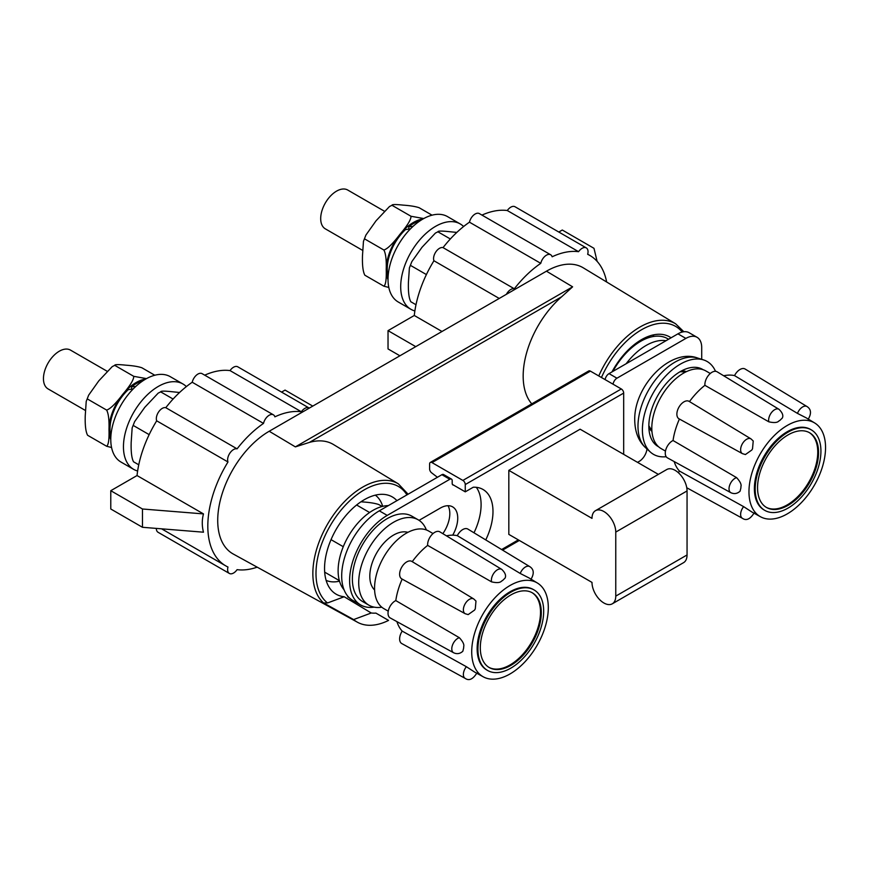 <?xml version="1.0" encoding="UTF-8"?>
<svg xmlns="http://www.w3.org/2000/svg" width="869" height="869" viewBox="0 0 869 869"><rect width="100%" height="100%" fill="white"/><g stroke="black" fill="none" stroke-linecap="round" stroke-linejoin="round"><path stroke-width="1.3" d="M623.681 454.346L623.681 393.092A3.357 1.944 -120 0 0 621.302 388.964L462.873 480.427A3.357 1.944 60 0 1 465.263 484.554L465.263 491.843L473.268 487.227A48.175 27.808 120 0 1 483.001 489.464A48.175 27.808 120 0 1 492.984 511.515A48.175 27.808 120 0 1 485.749 539.921M612.287 603.814L683.577 562.656A16.804 9.7 -120 0 0 687.053 554.965L615.763 596.123A16.804 9.7 60 0 1 612.287 603.814A16.804 9.7 60 0 1 599.328 599.306A16.804 9.7 60 0 1 591.995 582.404L508.821 534.381L508.821 470.357L580.112 429.199L658.365 474.376M476.321 487.324A48.175 27.808 -60 0 1 473.996 532.795M374.148 607.138A53.215 30.719 -60 0 1 360.624 604.933A53.215 30.719 -60 0 1 349.61 580.568A53.215 30.719 -60 0 1 387.237 515.404L449.816 479.275A3.357 1.944 -60 0 1 451.489 479.101A3.357 1.944 -60 0 1 452.184 480.644L452.184 483.392A3.357 1.944 120 0 0 452.879 484.924A3.357 1.944 120 0 0 453.542 485.087M418.217 519.814L411.873 516.164A49.294 28.46 120 0 0 373.898 529.362A49.294 28.46 120 0 0 352.379 578.971A49.294 28.46 120 0 0 362.59 601.533L368.923 605.193A49.294 28.46 -60 0 1 358.712 582.632A49.294 28.46 -60 0 1 380.231 533.023A49.294 28.46 -60 0 1 418.217 519.814A49.294 28.46 -60 0 1 426.364 529.949M452.727 535.152A24.647 14.23 120 0 0 457.735 518.141A24.647 14.23 120 0 0 452.63 506.866A24.647 14.23 120 0 0 440.301 508.083L419.064 520.346M613.058 384.196A5.605 3.237 -60 0 1 616.947 378.2L685.869 338.41A22.409 12.937 -60 0 1 697.068 337.302A22.409 12.937 -60 0 1 701.707 347.557L701.707 359.332M646.981 448.98A11.199 6.463 -60 0 1 639.128 461.439L637.542 462.351M381.763 607.192A49.294 28.46 -60 0 1 368.923 605.193M137.617 471.009A49.294 28.46 -60 0 1 133.663 469.369A49.294 28.46 -60 0 1 123.452 446.796A49.294 28.46 -60 0 1 144.971 397.198A49.294 28.46 -60 0 1 182.957 383.989A49.294 28.46 -60 0 1 186.357 386.596M182.957 383.989L170.281 376.679A49.294 28.46 120 0 0 132.294 389.877A49.294 28.46 120 0 0 110.776 439.486A49.294 28.46 120 0 0 120.987 462.047L133.663 469.369M135.77 386.455L131.567 386.781L131.567 389.138M133.229 388.91L128.21 389.681A36.965 21.345 120 0 0 109.994 428.971A36.965 21.345 120 0 0 110.884 436.292M142.918 380.807A36.965 21.345 120 0 0 131.567 386.781M154.801 375.245L141.875 367.772C138.247 366.544 132.935 365.675 125.929 365.186C118.369 364.383 114.632 364.437 114.741 365.349L112.242 366.599L98.805 380.85L88.66 395.145L86.216 401.413L85.238 415.816C84.956 425.365 85.749 431.85 87.606 435.271L106.626 446.253C108.484 444.982 109.277 439.41 108.994 429.536C109.277 419.988 108.484 413.503 106.626 410.081C110.244 408.962 115.566 403.792 122.562 394.58C130.133 385.673 133.859 379.59 133.75 376.331L146.513 378.623M133.75 376.331L114.741 365.349L112.242 366.599M106.626 410.081L87.606 399.099M111.569 447.524L106.626 446.253M106.941 371.15L70.498 350.109A22.409 12.937 120 0 0 53.226 356.116A22.409 12.937 120 0 0 43.45 378.656A22.409 12.937 120 0 0 48.088 388.921L85.249 410.374M281.567 392.104L285.054 390.094L312.775 406.095M257.181 567.164A86.813 50.12 -60 0 1 237.085 569.662A8.397 4.856 -60 0 1 229.362 573.442A8.397 4.856 -60 0 1 227.982 567.033A86.813 50.12 -60 0 1 225.799 565.893A86.813 50.12 -60 0 1 227.982 461.982A8.397 4.856 -60 0 1 229.992 452.977A8.397 4.856 -60 0 1 237.085 448.849A86.813 50.12 -60 0 1 263.513 423.409A8.397 4.856 -60 0 1 273.409 414.828A8.397 4.856 -60 0 1 274.897 416.838A86.813 50.12 -60 0 1 301.337 411.754A8.397 4.856 -60 0 1 309.049 407.974L237.758 366.805A8.397 4.856 120 0 0 230.035 370.596A86.813 50.12 120 0 0 204.715 375.169M273.409 414.828L202.119 373.67A8.397 4.856 120 0 0 192.223 382.251A86.813 50.12 120 0 0 165.794 407.691A8.397 4.856 120 0 0 158.701 411.819A8.397 4.856 120 0 0 156.692 420.824A86.813 50.12 120 0 0 137.041 475.549L203.476 513.905C201.88 519.868 201.88 525.973 203.476 532.197L142.462 527.287L110.776 508.995L110.776 490.703L137.041 475.549M156.333 528.406A8.397 4.856 120 0 0 158.071 532.284L229.362 573.442M357.528 622.269A69.781 40.289 -60 0 1 353.629 619.575L371.248 612.993A56.496 32.62 120 0 0 375.908 613.101L388.562 620.412A69.781 40.289 -60 0 1 357.528 622.269L233.25 554.02A72.811 42.038 -60 0 1 217.717 520.433A72.811 42.038 -60 0 1 269.205 431.252L506.377 294.319A8.397 4.856 -60 0 1 514.329 288.78A86.813 50.12 -60 0 1 540.768 263.34A8.397 4.856 -60 0 1 550.653 254.758A8.397 4.856 -60 0 1 552.141 256.779A86.813 50.12 -60 0 1 578.58 251.684A8.397 4.856 -60 0 1 586.293 247.904A8.397 4.856 -60 0 1 588.041 251.749A8.397 4.856 -60 0 1 587.672 254.313A86.813 50.12 -60 0 1 589.855 255.453A86.813 50.12 -60 0 1 606.649 282.001M371.248 612.993L344.189 596.742L327.537 602.967L323.583 602.956L353.629 619.575M408.082 494.211L398.393 483.881L333.435 444.504A72.127 41.647 120 0 0 309.44 442.397L295.373 446.883L269.205 431.252M309.44 442.397L561.667 296.763L572.617 286.824L546.449 271.182L506.377 294.319M546.449 271.182A72.811 42.038 -60 0 1 583.305 267.848L675.637 323.811A70.508 40.713 -60 0 0 598.763 375.951M550.653 254.758L479.362 213.6A8.397 4.856 120 0 0 469.466 222.182A86.813 50.12 120 0 0 443.038 247.622L514.329 288.78M443.038 247.622A8.397 4.856 120 0 0 435.945 251.749A8.397 4.856 120 0 0 433.935 260.754A86.813 50.12 120 0 0 414.285 315.48L442.006 331.491M499.23 298.447L433.935 260.754M578.58 251.684L507.29 210.526A86.813 50.12 120 0 0 481.958 215.099M586.293 247.904L515.002 206.746A8.397 4.856 120 0 0 507.29 210.526M558.81 232.034L562.297 230.024L593.983 248.317L597.122 261.373M399.903 355.79L388.03 348.936L388.03 330.644L414.285 315.48M540.768 263.34L469.466 222.182M415.751 346.644L388.03 330.644M414.871 310.95A49.294 28.46 -60 0 1 410.907 309.299A49.294 28.46 -60 0 1 400.696 286.737A49.294 28.46 -60 0 1 422.215 237.128A49.294 28.46 -60 0 1 460.201 223.93A49.294 28.46 -60 0 1 463.601 226.527M460.201 223.93L447.524 216.609A49.294 28.46 120 0 0 409.538 229.818A49.294 28.46 120 0 0 388.03 279.416A49.294 28.46 120 0 0 398.23 301.988L410.907 309.299M413.014 226.385L408.81 226.722L408.81 229.068M410.472 228.851L405.454 229.612A36.965 21.345 120 0 0 387.237 268.901A36.965 21.345 120 0 0 388.128 276.223M420.161 220.737A36.965 21.345 120 0 0 408.81 226.722M432.045 215.175L419.119 207.713C415.491 206.474 410.179 205.616 403.173 205.127C395.612 204.313 391.876 204.367 391.984 205.29L389.486 206.529L376.049 220.791L365.903 235.075L363.459 241.354L362.482 255.747C362.199 265.306 362.992 271.791 364.861 275.212L383.87 286.183C385.727 284.923 386.52 279.351 386.238 269.477C386.52 259.918 385.727 253.433 383.87 250.011C387.487 248.903 392.81 243.733 399.805 234.511C407.376 225.614 411.102 219.531 410.994 216.262L423.757 218.553M410.994 216.262L391.984 205.29L389.486 206.529M383.87 250.011L364.861 239.04M388.812 287.454L383.87 286.183M384.185 211.091L347.741 190.039A22.409 12.937 120 0 0 330.47 196.046A22.409 12.937 120 0 0 320.694 218.597A22.409 12.937 120 0 0 325.332 228.851L362.492 250.305M697.068 337.302L689.15 332.729A22.409 12.937 120 0 0 677.939 333.837L609.028 373.627A5.605 3.237 120 0 0 605.128 379.623M451.489 479.101L443.57 474.528A3.357 1.944 120 0 0 441.887 474.702L379.308 510.831A53.215 30.719 120 0 0 341.691 575.995A53.215 30.719 120 0 0 352.705 600.36L360.624 604.933M448.013 505.704A24.647 14.23 -60 0 1 449.816 513.568A24.647 14.23 -60 0 1 442.853 533.675M452.423 484.435L465.263 491.843M437.411 477.277L431.6 472.801A3.357 1.944 60 0 1 429.612 468.945L429.612 463.97A3.357 1.944 60 0 1 430.307 462.438A3.357 1.944 60 0 1 431.991 462.601L590.42 371.128L621.302 388.964M590.42 371.139A3.357 1.944 -120 0 0 588.737 370.965L430.307 462.438M462.873 480.427L431.991 462.601M388.334 505.617A49.294 28.46 120 0 0 338.117 570.737A49.294 28.46 120 0 0 344.037 589.747M382.143 506.497L378.721 504.52C375.093 503.281 369.781 502.423 362.775 501.934L360.993 501.771M369.607 512.504L356.616 504.998M343.277 546.71L331.046 539.649M339.344 580.611L324.68 572.15M339.497 581.155A49.294 28.46 -60 0 1 326.125 580.373M375.321 495.156A49.294 28.46 -60 0 1 382.686 506.355M347.709 596.818L349.132 597.644L347.709 596.818A56.159 32.425 120 0 0 348.306 596.786M396.927 500.653A56.159 32.425 120 0 0 392.169 496.851A56.159 32.425 120 0 0 348.947 512.113A56.159 32.425 120 0 0 324.55 568.511A56.159 32.425 120 0 0 336.01 594.114A56.159 32.425 120 0 0 344.189 596.742M668.543 339.268A53.617 30.958 120 0 0 612.884 371.4M634.62 345.373L633.87 344.939M638.237 341.713L639.769 341.843M652.565 335.097A49.294 28.46 -60 0 1 654.118 336.368M671.053 337.824A56.159 32.425 120 0 0 669.412 336.781A56.159 32.425 120 0 0 611.961 371.932M561.667 296.763A72.127 41.647 120 0 0 523.171 376.092A72.127 41.647 120 0 0 531.774 403.857M666.186 456.714A53.617 30.958 -60 0 1 650.381 452.065A53.617 30.958 -60 0 1 642.408 429.818A53.617 30.958 -60 0 1 663.655 378.232A53.617 30.958 -60 0 1 703.575 359.929A53.617 30.958 -60 0 1 715.502 371.291M703.119 369.705A44.515 25.701 120 0 0 699.632 368.076A44.515 25.701 120 0 0 666.48 383.272A44.515 25.701 120 0 0 648.839 426.103A44.515 25.701 120 0 0 655.465 444.58A44.515 25.701 120 0 0 658.615 446.785M651.848 429.916A33.609 19.4 -60 0 1 648.85 425.582M679.873 371.845A33.609 19.4 -60 0 1 685.13 372.269M710.288 373.485L705.889 370.954A44.808 25.874 120 0 0 671.368 382.957A44.808 25.874 120 0 0 651.804 428.048A44.808 25.874 120 0 0 661.081 448.567L665.48 451.098M806.15 417.826L806.866 418.239A54.345 31.382 120 0 0 806.845 418.228A54.345 31.382 120 0 0 806.15 417.826L797.46 413.394A8.538 4.932 -60 0 1 806.997 406.529L745.113 369.021A10.08 5.822 120 0 0 734.533 375.604A56.007 32.338 120 0 0 723.681 375.777M778.982 409.299C782.437 412.634 783.556 415.545 782.317 418.043L779.841 420.433A54.345 31.382 120 0 0 778.83 421.02C777.397 422.714 774.062 422.986 768.826 421.813A8.538 4.932 -60 0 1 771.694 412.319A8.538 4.932 -60 0 1 778.982 409.299L717.11 371.791A10.08 5.822 120 0 0 709.028 374.735A10.08 5.822 120 0 0 704.9 385.325A56.007 32.338 120 0 0 689.486 401.597M689.475 401.619A10.08 5.822 120 0 0 689.106 401.359A10.08 5.822 120 0 0 689.041 401.326A10.08 5.822 120 0 0 678.928 407.192A10.08 5.822 120 0 0 679.026 418.815L742.441 453.651A8.538 4.932 -60 0 1 742.365 443.809A8.538 4.932 -60 0 1 750.925 438.834A8.538 4.932 -60 0 1 750.979 438.867L689.106 401.359M679.417 419.043A56.007 32.338 120 0 0 673.04 440.518A10.08 5.822 120 0 0 672.4 440.855A10.08 5.822 120 0 0 665.795 449.794A10.08 5.822 120 0 0 667.425 457.854L730.84 492.69A8.538 4.932 -60 0 1 729.471 485.869A8.538 4.932 -60 0 1 735.055 478.298A8.538 4.932 -60 0 1 736.597 477.635L673.04 440.518M674.159 461.558A56.007 32.338 120 0 0 679.428 471.041A10.08 5.822 120 0 0 678.961 471.824A10.08 5.822 120 0 0 678.45 472.779M679.428 471.041L743.625 506.638L751.804 511.95A54.345 31.382 120 0 0 752.5 512.352A54.345 31.382 120 0 0 752.521 512.362L751.804 511.95M825.55 447.557A54.15 31.262 -60 0 1 802.13 501.826A54.15 31.262 -60 0 1 760.516 516.762A54.15 31.262 -60 0 1 748.969 491.778A54.15 31.262 -60 0 1 772.823 437.053A54.15 31.262 -60 0 1 814.666 422.964A54.15 31.262 -60 0 1 825.55 447.557M736.597 477.635C740.225 481.578 741.659 484.598 740.909 486.694A54.345 31.382 -60 0 0 740.909 487.281A54.345 31.382 120 0 0 740.909 487.867L740.073 491.202C737.26 493.744 734.186 494.233 730.84 492.69M768.826 421.813L704.9 385.325M750.979 438.867L753.227 440.996L752.521 448.784A54.345 31.382 120 0 0 751.804 450.033L745.417 454.541L742.441 453.651M797.46 413.394L734.533 375.604M811.298 429.862L810.505 429.405A46.491 26.841 120 0 0 787.26 431.708A46.491 26.841 120 0 0 756.888 472.682A46.491 26.841 120 0 0 764.014 509.929L764.807 510.385A46.491 26.841 -60 0 1 757.681 473.138A46.491 26.841 -60 0 1 788.053 432.165A46.491 26.841 -60 0 1 811.298 429.862A46.491 26.841 -60 0 1 818.424 467.12A46.491 26.841 -60 0 1 788.053 508.083A46.491 26.841 -60 0 1 764.807 510.385M788.053 505.345A43.124 24.897 120 0 0 816.23 467.337A43.124 24.897 120 0 0 809.615 432.773A43.124 24.897 120 0 0 788.053 434.913A43.124 24.897 120 0 0 759.875 472.921A43.124 24.897 120 0 0 766.48 507.474A43.124 24.897 120 0 0 788.053 505.345M809.213 432.556A43.124 24.897 -60 0 1 815.328 467.24A43.124 24.897 -60 0 1 787.26 504.878A43.124 24.897 -60 0 1 766.089 507.246M456.812 232.425L449.121 231.654C441.55 230.839 437.824 230.893 437.933 231.817L435.434 233.055L421.986 247.317L411.852 261.602L409.397 267.88L408.419 282.273C408.137 291.832 408.93 298.317 410.798 301.739L415.99 304.737M450.338 238.975L437.933 231.817L435.434 233.055M426.397 274.571L410.798 265.566M301.337 411.754L230.035 370.596M263.513 423.409L192.223 382.251M165.794 407.691L237.085 448.849M227.982 461.982L156.692 420.824M142.462 527.287L142.462 508.995L110.776 490.703M203.476 513.905L142.462 508.995M179.557 392.495L171.877 391.713C164.306 390.909 160.58 390.952 160.689 391.876L158.191 393.125L144.743 407.376L134.597 421.671L132.153 427.939L131.176 442.343C130.893 451.891 131.686 458.376 133.554 461.797L138.747 464.796M173.094 399.045L160.689 391.876L158.191 393.125M149.153 434.63L133.554 425.625M374.604 589.986A33.609 19.4 -60 0 1 369.803 576.223A33.609 19.4 -60 0 1 382.979 544.059A33.609 19.4 -60 0 1 407.887 532.339M433.044 533.555L428.645 531.013A44.808 25.874 120 0 0 394.124 543.027A44.808 25.874 120 0 0 374.561 588.117A44.808 25.874 120 0 0 383.837 608.626L388.237 611.168M528.906 577.885L529.623 578.309A54.345 31.382 120 0 0 529.601 578.287A54.345 31.382 120 0 0 528.906 577.885L520.216 573.453A8.538 4.932 -60 0 1 529.742 566.599L467.87 529.08A10.08 5.822 120 0 0 457.29 535.662A56.007 32.338 120 0 0 446.438 535.847M501.739 569.369C505.193 572.704 506.312 575.615 505.074 578.102L502.597 580.492A54.345 31.382 120 0 0 501.587 581.079C500.153 582.784 496.818 583.045 491.582 581.872A8.538 4.932 -60 0 1 494.45 572.389A8.538 4.932 -60 0 1 501.739 569.369L439.866 531.861A10.08 5.822 120 0 0 431.774 534.793A10.08 5.822 120 0 0 427.657 545.395A56.007 32.338 120 0 0 412.243 561.656M412.232 561.689A10.08 5.822 120 0 0 411.863 561.428A10.08 5.822 120 0 0 411.797 561.385A10.08 5.822 120 0 0 401.684 567.261A10.08 5.822 120 0 0 401.771 578.884L465.197 613.72A8.538 4.932 -60 0 1 465.121 603.879A8.538 4.932 -60 0 1 473.681 598.904A8.538 4.932 -60 0 1 473.735 598.937L411.863 561.428M402.173 579.102A56.007 32.338 120 0 0 395.797 600.588A10.08 5.822 120 0 0 395.156 600.924A10.08 5.822 120 0 0 388.552 609.864A10.08 5.822 120 0 0 390.181 617.924L453.596 652.749A8.538 4.932 -60 0 1 452.228 645.928A8.538 4.932 -60 0 1 457.811 638.357A8.538 4.932 -60 0 1 459.353 637.705L395.797 600.588M396.916 621.617A56.007 32.338 120 0 0 402.184 631.111A10.08 5.822 120 0 0 401.717 631.882A10.08 5.822 120 0 0 401.771 643.56L465.197 678.396A8.538 4.932 -60 0 1 465.143 668.511A8.538 4.932 -60 0 1 466.381 666.708L474.561 672.019A54.345 31.382 120 0 0 475.256 672.421A54.345 31.382 120 0 0 475.278 672.432L474.561 672.019M402.184 631.111L466.381 666.708M548.306 607.627A54.15 31.262 -60 0 1 524.887 661.896A54.15 31.262 -60 0 1 483.273 676.821A54.15 31.262 -60 0 1 471.715 651.837A54.15 31.262 -60 0 1 495.58 597.112A54.15 31.262 -60 0 1 537.422 583.034A54.15 31.262 -60 0 1 548.306 607.627M459.353 637.705C462.981 641.648 464.415 644.668 463.666 646.764A54.345 31.382 -60 0 0 463.666 647.351A54.345 31.382 120 0 0 463.666 647.937L462.829 651.261C460.016 653.803 456.942 654.303 453.596 652.749M491.582 581.872L427.657 545.395M473.735 598.937L475.984 601.066L475.278 608.854A54.345 31.382 120 0 0 474.561 610.092L468.163 614.6L465.197 613.72M520.216 573.453L457.29 535.662M534.055 589.932L533.262 589.475A46.491 26.841 120 0 0 510.016 591.778A46.491 26.841 120 0 0 479.645 632.741A46.491 26.841 120 0 0 486.77 669.999L487.563 670.455A46.491 26.841 -60 0 1 480.438 633.197A46.491 26.841 -60 0 1 510.809 592.234A46.491 26.841 -60 0 1 534.055 589.932A46.491 26.841 -60 0 1 541.181 627.179A46.491 26.841 -60 0 1 510.809 668.152A46.491 26.841 -60 0 1 487.563 670.455M510.809 665.404A43.124 24.897 120 0 0 538.976 627.396A43.124 24.897 120 0 0 532.371 592.843A43.124 24.897 120 0 0 510.809 594.972A43.124 24.897 120 0 0 482.632 632.98A43.124 24.897 120 0 0 489.236 667.544A43.124 24.897 120 0 0 510.809 665.404M531.969 592.615A43.124 24.897 -60 0 1 538.085 627.299A43.124 24.897 -60 0 1 510.016 664.948A43.124 24.897 -60 0 1 488.845 667.305M615.763 596.123L615.763 532.089A16.804 9.7 60 0 0 603.879 511.515A16.804 9.7 60 0 0 595.482 510.679A16.804 9.7 60 0 0 591.995 518.369L508.821 470.357M595.482 510.679L666.773 469.521A16.804 9.7 -120 0 1 675.17 470.357A16.804 9.7 -120 0 1 687.053 490.931L687.053 554.965M501.619 549.545L518.348 539.877M623.681 393.092L465.263 484.554M110.776 439.681A38.366 22.149 -60 0 1 108.994 429.536A38.366 22.149 -60 0 1 122.562 394.58A38.366 22.149 -60 0 1 136.129 382.545A38.366 22.149 -60 0 1 145.796 379.025M323.583 602.956A70.508 40.713 -60 0 1 312.851 573.475A70.508 40.713 120 0 1 312.862 572.334A70.508 40.713 120 0 1 344.363 501.739A70.508 40.713 120 0 1 398.393 483.881M295.373 446.883L572.617 286.824M388.03 279.612A38.366 22.149 -60 0 1 386.238 269.477A38.366 22.149 -60 0 1 399.805 234.511A38.366 22.149 -60 0 1 413.372 222.486A38.366 22.149 -60 0 1 423.04 218.955M387.237 515.404L379.308 510.831M449.816 479.275L441.887 474.702M616.947 378.2L609.028 373.627M685.869 338.41L677.939 333.837M327.537 602.967A68.271 39.409 -60 0 1 316.001 572.356A68.271 39.409 -60 0 1 353.096 497.807A68.271 39.409 -60 0 1 406.931 494.885M666.045 340.713A52.281 30.187 120 0 0 626.125 363.763M601.467 377.504A68.271 39.409 -60 0 1 682.208 332.056M697.622 358.028C670.042 347.643 633.729 386.618 634.739 420.238C634.935 432.099 638.606 441.311 645.754 447.872A52.281 30.187 -60 0 1 637.987 426.168A52.281 30.187 -60 0 1 658.702 375.875A52.281 30.187 -60 0 1 697.622 358.028L703.575 359.929M697.166 367.5A43.45 25.092 -60 0 1 699.415 368.934M656.095 443.961A43.45 25.092 -60 0 1 653.727 442.734M651.935 431.35A34.63 19.987 -60 0 1 648.871 427.657M681.676 370.835A34.63 19.987 -60 0 1 686.412 371.639M740.909 487.867L740.909 486.694M751.804 450.033L752.521 448.784M778.83 421.02L779.841 420.433M686.76 487.748L742.441 518.326A8.538 4.932 -60 0 1 742.398 508.441A8.538 4.932 -60 0 1 743.625 506.638M463.666 647.937L463.666 646.764M474.561 610.092L475.278 608.854M501.587 581.079L502.597 580.492M687.053 490.931L615.763 532.089M86.216 401.413L88.66 395.145M587.705 254.204L589.855 255.453M363.459 241.354L365.903 235.075M502.575 550.12L519.336 540.453M683.86 331.752L675.637 323.811M645.754 447.872L650.381 452.065M760.516 516.762L752.5 512.352M814.666 422.964L806.845 418.228M808.192 419.292C811.592 413.503 811.19 409.245 806.997 406.529M742.441 518.326C746.308 520.976 750.186 519.195 754.096 512.982M409.397 267.88L411.852 261.602M161.601 528.83L225.799 565.893M132.153 427.939L134.597 421.671M483.273 676.821L475.256 672.421M537.422 583.034L529.601 578.287M530.948 579.362C534.348 573.573 533.946 569.314 529.742 566.599M465.197 678.396C469.064 681.046 472.942 679.265 476.853 673.051"/></g></svg>
